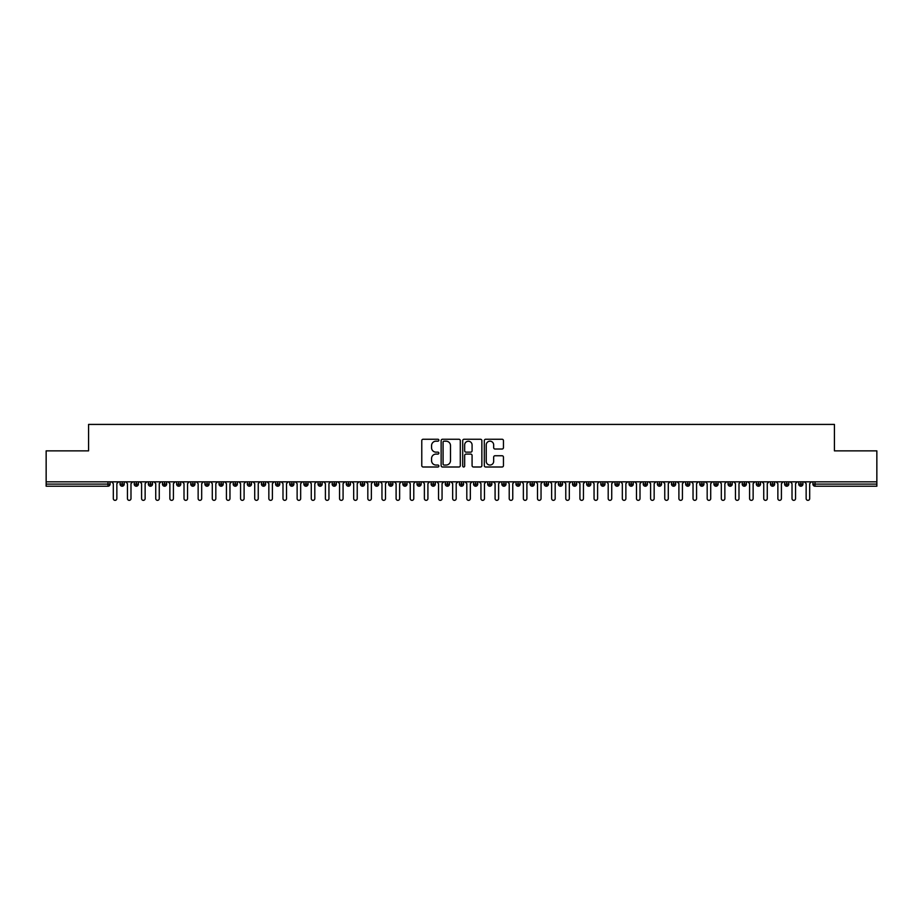 <?xml version="1.0" encoding="UTF-8"?>
<svg xmlns="http://www.w3.org/2000/svg" width="923" height="923" viewBox="0 0 923 923"><rect width="100%" height="100%" fill="white"/><g stroke="black" fill="none" stroke-linecap="round" stroke-linejoin="round"><path stroke-width="1.38" d="M438.875 440.213A0.969 0.969 0 0 0 437.906 439.244L423.161 439.244A1.385 1.385 0 0 0 421.776 440.629L421.776 465.619A1.385 1.385 0 0 0 423.161 467.003L437.906 467.003A0.969 0.969 0 0 0 438.875 466.034A0.969 0.969 0 0 0 437.906 465.054L436.002 465.054A4.442 4.442 0 0 1 431.56 460.612L431.56 458.535A4.442 4.442 0 0 1 436.002 454.093L437.906 454.093A0.969 0.969 0 0 0 438.875 453.124A0.969 0.969 0 0 0 437.906 452.155L436.002 452.155A4.442 4.442 0 0 1 431.56 447.713L431.56 445.624A4.442 4.442 0 0 1 436.002 441.182L437.906 441.182A0.969 0.969 0 0 0 438.875 440.213M502.066 449.028A1.385 1.385 0 0 0 503.45 447.643L503.45 440.629A1.385 1.385 0 0 0 502.066 439.244L485.683 439.244A1.385 1.385 0 0 0 484.298 440.629L484.298 465.619A1.385 1.385 0 0 0 485.683 467.003L502.066 467.003A1.385 1.385 0 0 0 503.45 465.619L503.45 457.15A1.385 1.385 0 0 0 502.066 455.754L495.051 455.754A1.385 1.385 0 0 0 493.667 457.15L493.667 461.35A3.715 3.715 0 0 1 489.951 465.054A3.715 3.715 0 0 1 486.236 461.35L486.236 444.898A3.715 3.715 0 0 1 489.951 441.182A3.715 3.715 0 0 1 493.667 444.898L493.667 447.643A1.385 1.385 0 0 0 495.051 449.028L502.066 449.028M46.15 481.829L876.85 481.829L876.85 450.862L834.427 450.862L834.427 424.418L88.573 424.418L88.573 450.862L46.15 450.862L46.15 484.09L107.979 484.09L107.979 481.829M460.289 440.629A1.385 1.385 0 0 0 458.893 439.244L442.521 439.244A1.385 1.385 0 0 0 441.136 440.629L441.136 465.619A1.385 1.385 0 0 0 442.521 467.003L458.893 467.003A1.385 1.385 0 0 0 460.289 465.619L460.289 440.629M464.107 439.244L480.479 439.244A1.385 1.385 0 0 1 481.864 440.629L481.864 465.619A1.385 1.385 0 0 1 480.479 467.003L473.476 467.003A1.385 1.385 0 0 1 472.08 465.619L472.08 455.477A1.385 1.385 0 0 0 470.695 454.093L466.046 454.093A1.385 1.385 0 0 0 464.661 455.477L464.661 466.034A0.969 0.969 0 0 1 463.681 467.003A0.969 0.969 0 0 1 462.711 466.034L462.711 440.629A1.385 1.385 0 0 1 464.107 439.244M110.091 484.09L107.979 484.09L107.979 486.213A2.123 2.123 0 0 0 110.091 484.09L110.091 481.829L110.091 484.09A2.123 2.123 0 0 1 107.979 486.213L46.15 486.213L46.15 484.09M876.85 481.829L876.85 486.213L815.021 486.213A2.123 2.123 0 0 1 812.909 484.09L812.909 481.829M122.182 481.829L122.182 486.213A2.123 2.123 0 0 1 120.059 484.09L120.059 481.829M124.236 481.829L124.236 484.09A2.123 2.123 0 0 1 122.182 486.213A2.123 2.123 0 0 0 124.236 484.09L120.059 484.09A2.123 2.123 0 0 0 122.182 486.213M136.327 481.829L136.327 486.213A2.123 2.123 0 0 1 134.204 484.09L134.204 481.829L134.204 484.09A2.123 2.123 0 0 0 136.327 486.213A2.123 2.123 0 0 0 138.381 484.09L138.381 481.829M150.461 481.829L150.461 486.213A2.123 2.123 0 0 1 148.349 484.09L148.349 481.829L148.349 484.09A2.123 2.123 0 0 0 150.461 486.213A2.123 2.123 0 0 0 152.514 484.09L152.514 481.829M164.606 481.829L164.606 486.213A2.123 2.123 0 0 1 162.483 484.09L162.483 481.829L162.483 484.09A2.123 2.123 0 0 0 164.606 486.213A2.123 2.123 0 0 0 166.659 484.09L166.659 481.829M178.739 481.829L178.739 486.213A2.123 2.123 0 0 1 176.628 484.09L176.628 481.829L176.628 484.09A2.123 2.123 0 0 0 178.739 486.213A2.123 2.123 0 0 0 180.793 484.09L180.793 481.829M192.884 481.829L192.884 486.213A2.123 2.123 0 0 1 190.761 484.09L190.761 481.829L190.761 484.09A2.123 2.123 0 0 0 192.884 486.213A2.123 2.123 0 0 0 194.938 484.09L194.938 481.829M207.017 481.829L207.017 486.213A2.123 2.123 0 0 1 204.906 484.09L204.906 481.829L204.906 484.09A2.123 2.123 0 0 0 207.017 486.213A2.123 2.123 0 0 0 209.071 484.09L209.071 481.829M221.162 481.829L221.162 486.213A2.123 2.123 0 0 1 219.039 484.09L219.039 481.829L219.039 484.09A2.123 2.123 0 0 0 221.162 486.213A2.123 2.123 0 0 0 223.216 484.09L223.216 481.829M235.307 481.829L235.307 486.213A2.123 2.123 0 0 1 233.184 484.09L233.184 481.829L233.184 484.09A2.123 2.123 0 0 0 235.307 486.213A2.123 2.123 0 0 0 237.349 484.09L237.349 481.829M249.441 481.829L249.441 486.213A2.123 2.123 0 0 1 247.318 484.09L247.318 481.829L247.318 484.09A2.123 2.123 0 0 0 249.441 486.213A2.123 2.123 0 0 0 251.494 484.09L251.494 481.829M263.586 481.829L263.586 486.213A2.123 2.123 0 0 1 261.463 484.09L261.463 481.829L261.463 484.09A2.123 2.123 0 0 0 263.586 486.213A2.123 2.123 0 0 0 265.628 484.09L265.628 481.829M277.719 481.829L277.719 486.213A2.123 2.123 0 0 1 275.596 484.09L275.596 481.829L275.596 484.09A2.123 2.123 0 0 0 277.719 486.213A2.123 2.123 0 0 0 279.773 484.09L279.773 481.829M291.864 481.829L291.864 486.213A2.123 2.123 0 0 1 289.741 484.09A2.123 2.123 0 0 0 291.864 486.213A2.123 2.123 0 0 1 289.741 484.09L289.741 481.829M293.906 481.829L293.906 484.09A2.123 2.123 0 0 1 291.864 486.213A2.123 2.123 0 0 0 293.906 484.09L289.741 484.09M305.998 486.213A2.123 2.123 0 0 1 303.875 484.09L303.875 481.829L303.875 484.09A2.123 2.123 0 0 0 305.998 486.213A2.123 2.123 0 0 0 308.051 484.09L308.051 481.829L308.051 484.09A2.123 2.123 0 0 1 305.998 486.213L305.998 484.09L308.051 484.09M320.143 481.829L320.143 486.213A2.123 2.123 0 0 1 318.02 484.09L318.02 481.829L318.02 484.09A2.123 2.123 0 0 0 320.143 486.213A2.123 2.123 0 0 0 322.185 484.09L322.185 481.829M334.276 481.829L334.276 486.213A2.123 2.123 0 0 1 332.153 484.09L332.153 481.829L332.153 484.09A2.123 2.123 0 0 0 334.276 486.213A2.123 2.123 0 0 0 336.33 484.09L336.33 481.829M348.421 481.829L348.421 484.09L346.298 484.09L346.298 481.829L346.298 484.09A2.123 2.123 0 0 0 348.421 486.213A2.123 2.123 0 0 0 350.475 484.09L350.475 481.829L350.475 484.09A2.123 2.123 0 0 1 348.421 486.213A2.123 2.123 0 0 1 346.298 484.09A2.123 2.123 0 0 0 348.421 486.213L348.421 484.09L350.475 484.09M362.554 481.829L362.554 486.213A2.123 2.123 0 0 1 360.443 484.09L360.443 481.829L360.443 484.09A2.123 2.123 0 0 0 362.554 486.213A2.123 2.123 0 0 0 364.608 484.09L364.608 481.829M376.699 481.829L376.699 486.213A2.123 2.123 0 0 1 374.576 484.09L374.576 481.829L374.576 484.09A2.123 2.123 0 0 0 376.699 486.213A2.123 2.123 0 0 0 378.753 484.09L378.753 481.829M390.833 481.829L390.833 486.213A2.123 2.123 0 0 1 388.721 484.09L388.721 481.829L388.721 484.09A2.123 2.123 0 0 0 390.833 486.213A2.123 2.123 0 0 0 392.886 484.09L392.886 481.829M404.978 481.829L404.978 486.213A2.123 2.123 0 0 1 402.855 484.09L402.855 481.829M407.031 481.829L407.031 484.09A2.123 2.123 0 0 1 404.978 486.213A2.123 2.123 0 0 0 407.031 484.09L402.855 484.09A2.123 2.123 0 0 0 404.978 486.213M419.111 486.213A2.123 2.123 0 0 1 417 484.09L417 481.829L417 484.09A2.123 2.123 0 0 0 419.111 486.213A2.123 2.123 0 0 0 421.165 484.09L421.165 481.829L421.165 484.09A2.123 2.123 0 0 1 419.111 486.213L419.111 484.09L421.165 484.09M433.256 481.829L433.256 486.213A2.123 2.123 0 0 1 431.133 484.09L431.133 481.829M435.31 481.829L435.31 484.09A2.123 2.123 0 0 1 433.256 486.213A2.123 2.123 0 0 0 435.31 484.09L431.133 484.09A2.123 2.123 0 0 0 433.256 486.213M447.401 481.829L447.401 486.213A2.123 2.123 0 0 1 445.278 484.09L445.278 481.829M449.443 481.829L449.443 484.09L449.443 481.829M461.535 481.829L461.535 486.213A2.123 2.123 0 0 1 459.412 484.09A2.123 2.123 0 0 0 461.535 486.213A2.123 2.123 0 0 1 459.412 484.09L459.412 481.829M463.588 481.829L463.588 484.09L463.588 481.829M475.68 481.829L475.68 486.213A2.123 2.123 0 0 1 473.557 484.09L473.557 481.829M477.722 481.829L477.722 484.09L477.722 481.829M489.813 481.829L489.813 486.213A2.123 2.123 0 0 1 487.69 484.09L487.69 481.829M491.867 481.829L491.867 484.09A2.123 2.123 0 0 1 489.813 486.213A2.123 2.123 0 0 0 491.867 484.09L487.69 484.09A2.123 2.123 0 0 0 489.813 486.213M503.958 481.829L503.958 486.213A2.123 2.123 0 0 1 501.835 484.09L501.835 481.829M506 481.829L506 484.09L506 481.829M518.091 481.829L518.091 486.213A2.123 2.123 0 0 1 515.969 484.09L515.969 481.829M520.145 481.829L520.145 484.09L520.145 481.829M532.236 481.829L532.236 486.213A2.123 2.123 0 0 1 530.114 484.09L530.114 481.829M534.279 481.829L534.279 484.09L534.279 481.829M546.37 481.829L546.37 486.213A2.123 2.123 0 0 1 544.247 484.09L544.247 481.829M548.424 481.829L548.424 484.09A2.123 2.123 0 0 1 546.37 486.213A2.123 2.123 0 0 0 548.424 484.09L544.247 484.09A2.123 2.123 0 0 0 546.37 486.213M560.515 481.829L560.515 486.213A2.123 2.123 0 0 1 558.392 484.09L558.392 481.829L558.392 484.09A2.123 2.123 0 0 0 560.515 486.213A2.123 2.123 0 0 0 562.557 484.09L562.557 481.829M574.648 481.829L574.648 486.213A2.123 2.123 0 0 1 572.525 484.09L572.525 481.829M576.702 481.829L576.702 484.09L576.702 481.829M588.793 481.829L588.793 486.213A2.123 2.123 0 0 1 586.67 484.09A2.123 2.123 0 0 0 588.793 486.213A2.123 2.123 0 0 1 586.67 484.09L586.67 481.829M590.847 481.829L590.847 484.09L590.847 481.829M602.927 481.829L602.927 486.213A2.123 2.123 0 0 1 600.815 484.09L600.815 481.829L600.815 484.09A2.123 2.123 0 0 0 602.927 486.213A2.123 2.123 0 0 0 604.98 484.09L604.98 481.829M617.072 481.829L617.072 486.213A2.123 2.123 0 0 1 614.949 484.09A2.123 2.123 0 0 0 617.072 486.213A2.123 2.123 0 0 1 614.949 484.09L614.949 481.829M619.125 481.829L619.125 484.09A2.123 2.123 0 0 1 617.072 486.213A2.123 2.123 0 0 0 619.125 484.09L614.949 484.09M631.205 481.829L631.205 486.213A2.123 2.123 0 0 1 629.094 484.09L629.094 481.829L629.094 484.09A2.123 2.123 0 0 0 631.205 486.213A2.123 2.123 0 0 0 633.259 484.09L633.259 481.829M645.35 481.829L645.35 486.213A2.123 2.123 0 0 1 643.227 484.09L643.227 481.829M647.404 481.829L647.404 484.09L647.404 481.829M659.495 481.829L659.495 486.213A2.123 2.123 0 0 1 657.372 484.09A2.123 2.123 0 0 0 659.495 486.213A2.123 2.123 0 0 1 657.372 484.09L657.372 481.829M661.537 481.829L661.537 484.09L661.537 481.829M673.628 481.829L673.628 486.213A2.123 2.123 0 0 1 671.506 484.09L671.506 481.829M675.682 481.829L675.682 484.09L675.682 481.829M687.773 481.829L687.773 486.213A2.123 2.123 0 0 1 685.651 484.09L685.651 481.829M689.816 481.829L689.816 484.09A2.123 2.123 0 0 1 687.773 486.213A2.123 2.123 0 0 0 689.816 484.09L685.651 484.09A2.123 2.123 0 0 0 687.773 486.213M701.907 481.829L701.907 486.213A2.123 2.123 0 0 1 699.784 484.09A2.123 2.123 0 0 0 701.907 486.213A2.123 2.123 0 0 1 699.784 484.09L699.784 481.829M703.961 481.829L703.961 484.09A2.123 2.123 0 0 1 701.907 486.213A2.123 2.123 0 0 0 703.961 484.09L699.784 484.09M716.052 481.829L716.052 486.213A2.123 2.123 0 0 1 713.929 484.09A2.123 2.123 0 0 0 716.052 486.213A2.123 2.123 0 0 1 713.929 484.09L713.929 481.829M718.094 481.829L718.094 484.09L718.094 481.829M730.185 481.829L730.185 486.213A2.123 2.123 0 0 1 728.062 484.09L728.062 481.829L728.062 484.09A2.123 2.123 0 0 0 730.185 486.213A2.123 2.123 0 0 0 732.239 484.09L732.239 481.829M744.33 481.829L744.33 486.213A2.123 2.123 0 0 1 742.207 484.09A2.123 2.123 0 0 0 744.33 486.213A2.123 2.123 0 0 1 742.207 484.09L742.207 481.829M746.372 481.829L746.372 484.09A2.123 2.123 0 0 1 744.33 486.213A2.123 2.123 0 0 0 746.372 484.09L742.207 484.09M758.464 481.829L758.464 486.213A2.123 2.123 0 0 1 756.341 484.09A2.123 2.123 0 0 0 758.464 486.213A2.123 2.123 0 0 1 756.341 484.09L756.341 481.829M760.517 481.829L760.517 484.09L760.517 481.829M772.609 481.829L772.609 486.213A2.123 2.123 0 0 1 770.486 484.09L770.486 481.829M774.651 481.829L774.651 484.09L774.651 481.829M786.742 481.829L786.742 486.213A2.123 2.123 0 0 1 784.619 484.09A2.123 2.123 0 0 0 786.742 486.213A2.123 2.123 0 0 1 784.619 484.09L784.619 481.829M788.796 481.829L788.796 484.09L788.796 481.829M800.887 481.829L800.887 486.213A2.123 2.123 0 0 1 798.764 484.09A2.123 2.123 0 0 0 800.887 486.213A2.123 2.123 0 0 1 798.764 484.09L798.764 481.829M802.941 481.829L802.941 484.09L802.941 481.829M305.998 481.829L305.998 484.09L303.875 484.09M419.111 481.829L419.111 484.09L417 484.09M447.401 486.213A2.123 2.123 0 0 0 449.443 484.09A2.123 2.123 0 0 1 447.401 486.213A2.123 2.123 0 0 1 445.278 484.09L449.443 484.09M461.535 486.213A2.123 2.123 0 0 0 463.588 484.09A2.123 2.123 0 0 1 461.535 486.213M475.68 486.213A2.123 2.123 0 0 0 477.722 484.09A2.123 2.123 0 0 1 475.68 486.213A2.123 2.123 0 0 1 473.557 484.09L477.722 484.09M503.958 486.213A2.123 2.123 0 0 0 506 484.09A2.123 2.123 0 0 1 503.958 486.213A2.123 2.123 0 0 1 501.835 484.09L506 484.09M518.091 486.213A2.123 2.123 0 0 0 520.145 484.09A2.123 2.123 0 0 1 518.091 486.213A2.123 2.123 0 0 1 515.969 484.09L520.145 484.09M532.236 486.213A2.123 2.123 0 0 0 534.279 484.09A2.123 2.123 0 0 1 532.236 486.213A2.123 2.123 0 0 1 530.114 484.09L534.279 484.09M574.648 486.213A2.123 2.123 0 0 0 576.702 484.09A2.123 2.123 0 0 1 574.648 486.213A2.123 2.123 0 0 1 572.525 484.09L576.702 484.09M588.793 486.213A2.123 2.123 0 0 0 590.847 484.09A2.123 2.123 0 0 1 588.793 486.213M645.35 486.213A2.123 2.123 0 0 0 647.404 484.09A2.123 2.123 0 0 1 645.35 486.213A2.123 2.123 0 0 1 643.227 484.09L647.404 484.09M659.495 486.213A2.123 2.123 0 0 0 661.537 484.09A2.123 2.123 0 0 1 659.495 486.213M673.628 486.213A2.123 2.123 0 0 0 675.682 484.09A2.123 2.123 0 0 1 673.628 486.213A2.123 2.123 0 0 1 671.506 484.09L675.682 484.09M716.052 486.213A2.123 2.123 0 0 0 718.094 484.09A2.123 2.123 0 0 1 716.052 486.213M758.464 486.213A2.123 2.123 0 0 0 760.517 484.09A2.123 2.123 0 0 1 758.464 486.213M772.609 486.213A2.123 2.123 0 0 0 774.651 484.09A2.123 2.123 0 0 1 772.609 486.213A2.123 2.123 0 0 1 770.486 484.09L774.651 484.09M786.742 486.213A2.123 2.123 0 0 0 788.796 484.09A2.123 2.123 0 0 1 786.742 486.213M815.021 486.213A2.123 2.123 0 0 1 812.909 484.09A2.123 2.123 0 0 0 815.021 486.213L815.021 484.09L876.85 484.09M800.887 486.213A2.123 2.123 0 0 0 802.941 484.09A2.123 2.123 0 0 1 800.887 486.213M444.044 441.182A0.969 0.969 0 0 0 443.075 442.163L443.075 464.084A0.969 0.969 0 0 0 444.044 465.054L446.063 465.054A4.442 4.442 0 0 0 450.505 460.612L450.505 445.624A4.442 4.442 0 0 0 446.063 441.182L444.044 441.182M472.08 444.967A3.715 3.715 0 0 0 468.365 441.252A3.715 3.715 0 0 0 464.661 444.967L464.661 450.759A1.385 1.385 0 0 0 466.046 452.155L470.695 452.155A1.385 1.385 0 0 0 472.08 450.759L472.08 444.967M113.31 498.582L113.31 483.594L113.31 498.582A1.765 1.765 -145.5 0 0 115.075 500.347A1.765 1.765 -145.5 0 0 116.852 498.582L116.852 483.594L116.852 498.582M118.617 481.829L116.852 483.594M113.31 483.594L111.545 481.829M127.455 498.582L127.455 483.594L127.455 498.582A1.765 1.765 -145.5 0 0 129.22 500.347A1.765 1.765 -145.5 0 0 130.985 498.582L130.985 483.594L130.985 498.582M141.588 498.582L141.588 483.594L141.588 498.582A1.765 1.765 -145.5 0 0 143.365 500.347A1.765 1.765 -145.5 0 0 145.13 498.582L145.13 483.594L145.13 498.582M155.733 498.582L155.733 483.594L155.733 498.582A1.765 1.765 -145.5 0 0 157.498 500.347A1.765 1.765 -145.5 0 0 159.264 498.582L159.264 483.594L159.264 498.582M169.867 498.582L169.867 483.594L169.867 498.582A1.765 1.765 -145.5 0 0 171.643 500.347A1.765 1.765 -145.5 0 0 173.409 498.582L173.409 483.594L173.409 498.582M132.75 481.829L130.985 483.594M127.455 483.594L125.69 481.829M146.895 481.829L145.13 483.594M141.588 483.594L139.823 481.829M161.029 481.829L159.264 483.594M155.733 483.594L153.968 481.829M175.174 481.829L173.409 483.594M169.867 483.594L168.101 481.829M184.012 498.582L184.012 483.594L184.012 498.582A1.765 1.765 -145.5 0 0 185.777 500.347A1.765 1.765 -145.5 0 0 187.542 498.582L187.542 483.594L187.542 498.582M189.319 481.829L187.542 483.594M184.012 483.594L182.246 481.829M198.145 498.582L198.145 483.594L198.145 498.582A1.765 1.765 -145.5 0 0 199.922 500.347A1.765 1.765 -145.5 0 0 201.687 498.582L201.687 483.594L201.687 498.582M212.29 498.582L212.29 483.594L212.29 498.582A1.765 1.765 -145.5 0 0 214.055 500.347A1.765 1.765 -145.5 0 0 215.82 498.582L215.82 483.594L215.82 498.582M226.435 498.582L226.435 483.594L226.435 498.582A1.765 1.765 -145.5 0 0 228.2 500.347A1.765 1.765 -145.5 0 0 229.965 498.582L229.965 483.594L229.965 498.582M240.568 498.582L240.568 483.594L240.568 498.582A1.765 1.765 -145.5 0 0 242.334 500.347A1.765 1.765 -145.5 0 0 244.099 498.582L244.099 483.594L244.099 498.582M203.452 481.829L201.687 483.594M198.145 483.594L196.38 481.829M217.597 481.829L215.82 483.594M212.29 483.594L210.525 481.829M231.731 481.829L229.965 483.594M226.435 483.594L224.658 481.829M245.876 481.829L244.099 483.594M240.568 483.594L238.803 481.829M254.713 498.582L254.713 483.594L254.713 498.582A1.765 1.765 -145.5 0 0 256.479 500.347A1.765 1.765 -145.5 0 0 258.244 498.582L258.244 483.594L258.244 498.582M268.847 498.582L268.847 483.594L268.847 498.582A1.765 1.765 -145.5 0 0 270.612 500.347A1.765 1.765 -145.5 0 0 272.389 498.582L272.389 483.594L272.389 498.582M282.992 498.582L282.992 483.594L282.992 498.582A1.765 1.765 -145.5 0 0 284.757 500.347A1.765 1.765 -145.5 0 0 286.522 498.582L286.522 483.594L286.522 498.582M297.125 498.582L297.125 483.594L297.125 498.582A1.765 1.765 -145.5 0 0 298.89 500.347A1.765 1.765 -145.5 0 0 300.667 498.582L300.667 483.594L300.667 498.582M311.27 498.582L311.27 483.594L311.27 498.582A1.765 1.765 -145.5 0 0 313.035 500.347A1.765 1.765 -145.5 0 0 314.801 498.582L314.801 483.594L314.801 498.582M260.009 481.829L258.244 483.594M254.713 483.594L252.937 481.829M274.154 481.829L272.389 483.594M268.847 483.594L267.082 481.829M288.288 481.829L286.522 483.594M282.992 483.594L281.215 481.829M302.432 481.829L300.667 483.594M297.125 483.594L295.36 481.829M316.566 481.829L314.801 483.594M311.27 483.594L309.505 481.829M325.404 498.582L325.404 483.594L325.404 498.582A1.765 1.765 -145.5 0 0 327.169 500.347A1.765 1.765 -145.5 0 0 328.946 498.582L328.946 483.594L328.946 498.582M330.711 481.829L328.946 483.594M325.404 483.594L323.638 481.829M339.549 498.582L339.549 483.594L339.549 498.582A1.765 1.765 -145.5 0 0 341.314 500.347A1.765 1.765 -145.5 0 0 343.079 498.582L343.079 483.594L343.079 498.582M344.844 481.829L343.079 483.594M339.549 483.594L337.783 481.829M353.682 498.582L353.682 483.594L353.682 498.582A1.765 1.765 -145.5 0 0 355.459 500.347A1.765 1.765 -145.5 0 0 357.224 498.582L357.224 483.594L357.224 498.582M358.989 481.829L357.224 483.594M353.682 483.594L351.917 481.829M367.827 498.582L367.827 483.594L367.827 498.582A1.765 1.765 -145.5 0 0 369.592 500.347A1.765 1.765 -145.5 0 0 371.358 498.582L371.358 483.594L371.358 498.582M373.123 481.829L371.358 483.594M367.827 483.594L366.062 481.829M381.96 498.582L381.96 483.594L381.96 498.582A1.765 1.765 -145.5 0 0 383.737 500.347A1.765 1.765 -145.5 0 0 385.502 498.582L385.502 483.594L385.502 498.582M387.268 481.829L385.502 483.594M381.96 483.594L380.195 481.829M396.105 498.582L396.105 483.594L396.105 498.582A1.765 1.765 -145.5 0 0 397.871 500.347A1.765 1.765 -145.5 0 0 399.636 498.582L399.636 483.594L399.636 498.582M401.401 481.829L399.636 483.594M396.105 483.594L394.34 481.829M410.239 498.582L410.239 483.594L410.239 498.582A1.765 1.765 -145.5 0 0 412.016 500.347A1.765 1.765 -145.5 0 0 413.781 498.582L413.781 483.594L413.781 498.582M415.546 481.829L413.781 483.594M410.239 483.594L408.474 481.829M424.384 498.582L424.384 483.594L424.384 498.582A1.765 1.765 -145.5 0 0 426.149 500.347A1.765 1.765 -145.5 0 0 427.914 498.582L427.914 483.594L427.914 498.582M429.691 481.829L427.914 483.594M424.384 483.594L422.619 481.829M438.529 498.582L438.529 483.594L438.529 498.582A1.765 1.765 -145.5 0 0 440.294 500.347A1.765 1.765 -145.5 0 0 442.059 498.582L442.059 483.594L442.059 498.582M443.825 481.829L442.059 483.594M438.529 483.594L436.752 481.829M452.662 498.582L452.662 483.594L452.662 498.582A1.765 1.765 -145.5 0 0 454.428 500.347A1.765 1.765 -145.5 0 0 456.193 498.582L456.193 483.594L456.193 498.582M457.97 481.829L456.193 483.594M452.662 483.594L450.897 481.829M466.807 498.582L466.807 483.594L466.807 498.582A1.765 1.765 -145.5 0 0 468.572 500.347A1.765 1.765 -145.5 0 0 470.338 498.582L470.338 483.594L470.338 498.582M472.103 481.829L470.338 483.594M466.807 483.594L465.03 481.829M480.941 498.582L480.941 483.594L480.941 498.582A1.765 1.765 -145.5 0 0 482.706 500.347A1.765 1.765 -145.5 0 0 484.471 498.582L484.471 483.594L484.471 498.582M486.248 481.829L484.471 483.594M480.941 483.594L479.175 481.829M495.086 498.582L495.086 483.594L495.086 498.582A1.765 1.765 -145.5 0 0 496.851 500.347A1.765 1.765 -145.5 0 0 498.616 498.582L498.616 483.594L498.616 498.582M500.381 481.829L498.616 483.594M495.086 483.594L493.309 481.829M509.219 498.582L509.219 483.594L509.219 498.582A1.765 1.765 -145.5 0 0 510.984 500.347A1.765 1.765 -145.5 0 0 512.761 498.582L512.761 483.594L512.761 498.582M514.526 481.829L512.761 483.594M509.219 483.594L507.454 481.829M523.364 498.582L523.364 483.594L523.364 498.582A1.765 1.765 -145.5 0 0 525.129 500.347A1.765 1.765 -145.5 0 0 526.895 498.582L526.895 483.594L526.895 498.582M528.66 481.829L526.895 483.594M523.364 483.594L521.599 481.829M537.498 498.582L537.498 483.594L537.498 498.582A1.765 1.765 -145.5 0 0 539.263 500.347A1.765 1.765 -145.5 0 0 541.04 498.582L541.04 483.594L541.04 498.582M542.805 481.829L541.04 483.594M537.498 483.594L535.732 481.829M551.642 498.582L551.642 483.594L551.642 498.582A1.765 1.765 -145.5 0 0 553.408 500.347A1.765 1.765 -145.5 0 0 555.173 498.582L555.173 483.594L555.173 498.582M556.938 481.829L555.173 483.594M551.642 483.594L549.877 481.829M565.776 498.582L565.776 483.594L565.776 498.582A1.765 1.765 -145.5 0 0 567.541 500.347A1.765 1.765 -145.5 0 0 569.318 498.582L569.318 483.594L569.318 498.582M571.083 481.829L569.318 483.594M565.776 483.594L564.011 481.829M579.921 498.582L579.921 483.594L579.921 498.582A1.765 1.765 -145.5 0 0 581.686 500.347A1.765 1.765 -145.5 0 0 583.451 498.582L583.451 483.594L583.451 498.582M585.217 481.829L583.451 483.594M579.921 483.594L578.156 481.829M594.054 498.582L594.054 483.594L594.054 498.582A1.765 1.765 -145.5 0 0 595.831 500.347A1.765 1.765 -145.5 0 0 597.596 498.582L597.596 483.594L597.596 498.582M599.362 481.829L597.596 483.594M594.054 483.594L592.289 481.829M608.199 498.582L608.199 483.594L608.199 498.582A1.765 1.765 -145.5 0 0 609.965 500.347A1.765 1.765 -145.5 0 0 611.73 498.582L611.73 483.594L611.73 498.582M613.495 481.829L611.73 483.594M608.199 483.594L606.434 481.829M622.333 498.582L622.333 483.594L622.333 498.582A1.765 1.765 -145.5 0 0 624.11 500.347A1.765 1.765 -145.5 0 0 625.875 498.582L625.875 483.594L625.875 498.582M627.64 481.829L625.875 483.594M622.333 483.594L620.568 481.829M636.478 498.582L636.478 483.594L636.478 498.582A1.765 1.765 -145.5 0 0 638.243 500.347A1.765 1.765 -145.5 0 0 640.008 498.582L640.008 483.594L640.008 498.582M641.785 481.829L640.008 483.594M636.478 483.594L634.712 481.829M650.611 498.582L650.611 483.594L650.611 498.582A1.765 1.765 -145.5 0 0 652.388 500.347A1.765 1.765 -145.5 0 0 654.153 498.582L654.153 483.594L654.153 498.582M655.918 481.829L654.153 483.594M650.611 483.594L648.846 481.829M664.756 498.582L664.756 483.594L664.756 498.582A1.765 1.765 -145.5 0 0 666.521 500.347A1.765 1.765 -145.5 0 0 668.287 498.582L668.287 483.594L668.287 498.582M670.063 481.829L668.287 483.594M664.756 483.594L662.991 481.829M678.901 498.582L678.901 483.594L678.901 498.582A1.765 1.765 -145.5 0 0 680.666 500.347A1.765 1.765 -145.5 0 0 682.432 498.582L682.432 483.594L682.432 498.582M684.197 481.829L682.432 483.594M678.901 483.594L677.124 481.829M693.035 498.582L693.035 483.594L693.035 498.582A1.765 1.765 -145.5 0 0 694.8 500.347A1.765 1.765 -145.5 0 0 696.565 498.582L696.565 483.594L696.565 498.582M698.342 481.829L696.565 483.594M693.035 483.594L691.269 481.829M707.18 498.582L707.18 483.594L707.18 498.582A1.765 1.765 -145.5 0 0 708.945 500.347A1.765 1.765 -145.5 0 0 710.71 498.582L710.71 483.594L710.71 498.582M712.475 481.829L710.71 483.594M707.18 483.594L705.403 481.829M721.313 498.582L721.313 483.594L721.313 498.582A1.765 1.765 -145.5 0 0 723.078 500.347A1.765 1.765 -145.5 0 0 724.855 498.582L724.855 483.594L724.855 498.582M726.62 481.829L724.855 483.594M721.313 483.594L719.548 481.829M735.458 498.582L735.458 483.594L735.458 498.582A1.765 1.765 -145.5 0 0 737.223 500.347A1.765 1.765 -145.5 0 0 738.988 498.582L738.988 483.594L738.988 498.582M740.754 481.829L738.988 483.594M735.458 483.594L733.681 481.829M749.591 498.582L749.591 483.594L749.591 498.582A1.765 1.765 -145.5 0 0 751.357 500.347A1.765 1.765 -145.5 0 0 753.133 498.582L753.133 483.594L753.133 498.582M754.899 481.829L753.133 483.594M749.591 483.594L747.826 481.829M763.736 498.582L763.736 483.594L763.736 498.582A1.765 1.765 -145.5 0 0 765.502 500.347A1.765 1.765 -145.5 0 0 767.267 498.582L767.267 483.594L767.267 498.582M769.032 481.829L767.267 483.594M763.736 483.594L761.971 481.829M777.87 498.582L777.87 483.594L777.87 498.582A1.765 1.765 -145.5 0 0 779.635 500.347A1.765 1.765 -145.5 0 0 781.412 498.582L781.412 483.594L781.412 498.582M783.177 481.829L781.412 483.594M777.87 483.594L776.105 481.829M792.015 498.582L792.015 483.594L792.015 498.582A1.765 1.765 -145.5 0 0 793.78 500.347A1.765 1.765 -145.5 0 0 795.545 498.582L795.545 483.594L795.545 498.582M797.31 481.829L795.545 483.594M792.015 483.594L790.25 481.829M806.148 498.582L806.148 483.594L806.148 498.582A1.765 1.765 -145.5 0 0 807.925 500.347A1.765 1.765 -145.5 0 0 809.69 498.582L809.69 483.594L809.69 498.582M811.455 481.829L809.69 483.594M806.148 483.594L804.383 481.829M815.021 481.829L815.021 484.09L812.909 484.09M134.204 484.09A2.123 2.123 0 0 0 136.327 486.213A2.123 2.123 0 0 0 138.381 484.09L134.204 484.09M148.349 484.09A2.123 2.123 0 0 0 150.461 486.213A2.123 2.123 0 0 0 152.514 484.09L148.349 484.09M162.483 484.09A2.123 2.123 0 0 0 164.606 486.213A2.123 2.123 0 0 0 166.659 484.09L162.483 484.09M176.628 484.09A2.123 2.123 0 0 0 178.739 486.213A2.123 2.123 0 0 0 180.793 484.09L176.628 484.09M190.761 484.09L194.938 484.09A2.123 2.123 0 0 1 192.884 486.213M204.906 484.09A2.123 2.123 0 0 0 207.017 486.213A2.123 2.123 0 0 0 209.071 484.09L204.906 484.09M219.039 484.09L223.216 484.09A2.123 2.123 0 0 1 221.162 486.213M233.184 484.09A2.123 2.123 0 0 0 235.307 486.213A2.123 2.123 0 0 0 237.349 484.09L233.184 484.09M247.318 484.09A2.123 2.123 0 0 0 249.441 486.213A2.123 2.123 0 0 0 251.494 484.09L247.318 484.09M261.463 484.09A2.123 2.123 0 0 0 263.586 486.213A2.123 2.123 0 0 0 265.628 484.09L261.463 484.09M275.596 484.09A2.123 2.123 0 0 0 277.719 486.213A2.123 2.123 0 0 0 279.773 484.09L275.596 484.09M318.02 484.09L322.185 484.09A2.123 2.123 0 0 1 320.143 486.213M332.153 484.09A2.123 2.123 0 0 0 334.276 486.213A2.123 2.123 0 0 0 336.33 484.09L332.153 484.09M360.443 484.09L364.608 484.09A2.123 2.123 0 0 1 362.554 486.213M374.576 484.09A2.123 2.123 0 0 0 376.699 486.213A2.123 2.123 0 0 0 378.753 484.09L374.576 484.09M388.721 484.09L392.886 484.09A2.123 2.123 0 0 1 390.833 486.213M459.412 484.09L463.588 484.09M558.392 484.09L562.557 484.09A2.123 2.123 0 0 1 560.515 486.213M586.67 484.09L590.847 484.09M600.815 484.09A2.123 2.123 0 0 0 602.927 486.213A2.123 2.123 0 0 0 604.98 484.09L600.815 484.09M629.094 484.09L633.259 484.09A2.123 2.123 0 0 1 631.205 486.213M657.372 484.09L661.537 484.09M713.929 484.09L718.094 484.09M728.062 484.09A2.123 2.123 0 0 0 730.185 486.213A2.123 2.123 0 0 0 732.239 484.09L728.062 484.09M756.341 484.09L760.517 484.09M784.619 484.09L788.796 484.09M798.764 484.09L802.941 484.09"/></g></svg>
